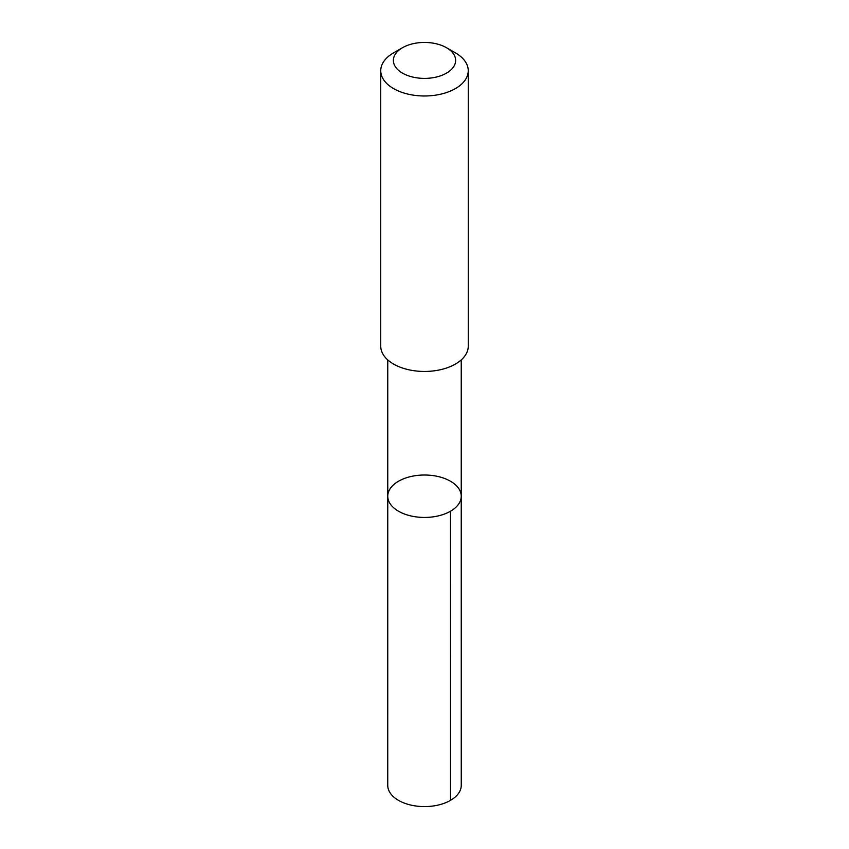 <?xml version="1.0" encoding="UTF-8"?>
<svg xmlns="http://www.w3.org/2000/svg" width="849" height="849" viewBox="0 0 849 849"><rect width="100%" height="100%" fill="white"/><g stroke="black" fill="none" stroke-linecap="round" stroke-linejoin="round"><path stroke-width="1.27" d="M388.025 493.64A36.74 21.214 180 0 1 426.75 475.058A36.74 21.214 180 0 1 461.24 496.23A36.74 21.214 180 0 1 424.5 517.444A36.74 21.214 180 0 1 387.76 496.23A36.74 21.214 180 0 1 388.025 493.64M387.749 785.367A36.751 21.214 0 0 0 422.25 806.55A36.751 21.214 0 0 0 460.975 787.957A36.751 21.214 0 0 0 461.251 785.367L461.24 496.23A36.74 21.214 180 0 1 424.5 517.444A36.74 21.214 180 0 1 387.76 496.23L387.749 785.367M402.49 47.714L393.565 52.871A43.755 25.258 0 0 0 380.745 70.732L380.745 346.19A43.755 25.258 0 0 0 421.826 371.406A43.755 25.258 0 0 0 467.926 349.279A43.755 25.258 0 0 0 468.255 346.19L468.255 70.732A43.755 25.258 0 0 0 455.435 52.871L446.51 47.714A31.116 17.967 0 0 0 402.49 47.714A31.116 17.967 0 0 0 410.852 76.569A31.116 17.967 0 0 0 455.393 62.614A31.116 17.967 0 0 0 446.51 47.714M380.745 70.732A43.755 25.258 0 0 0 421.826 95.937A43.755 25.258 0 0 0 467.926 73.81A43.755 25.258 0 0 0 468.255 70.732M450.479 511.225L450.49 800.374M387.76 359.912L387.76 496.23M461.24 359.912L461.24 496.23"/></g></svg>
